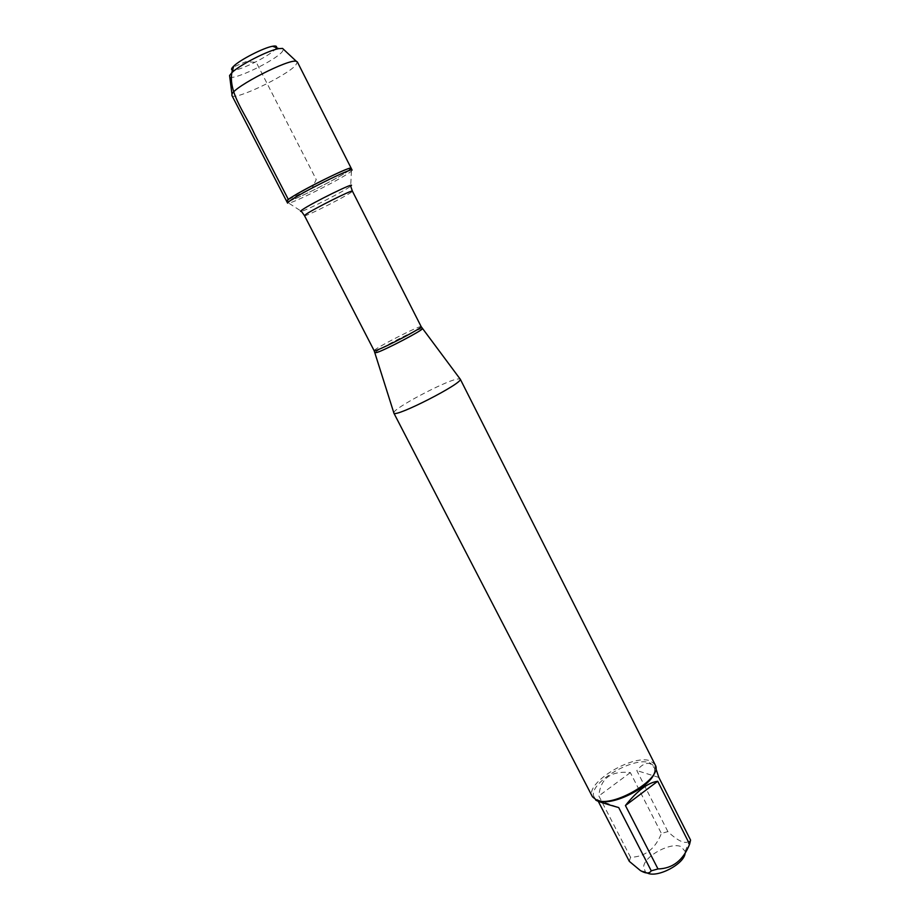 <?xml version="1.0" encoding="UTF-8"?>
<svg xmlns="http://www.w3.org/2000/svg" width="920" height="920" viewBox="0 0 920 920"><rect width="100%" height="100%" fill="white"/><g stroke="black" fill="none" stroke-linecap="round" stroke-linejoin="round"><path stroke-width="0.69" stroke-dasharray="4.6 3.45" d="M352.107 170.108L351.44 171.062C346.035 176.421 296.263 201.882 288.765 203.136L287.592 203.124M348.956 170.499C337.997 178.71 286.557 204.183 286.661 201.319C286.89 204.642 353.751 170.418 351.198 168.291M647.278 872.999L645.357 871.78L643.632 866.881C644.115 856.152 670.645 841.834 681.087 846.63L685.158 851.414L685.112 853.127M629.314 861.361L630.545 857.268C644.885 856.957 655.178 849.022 661.399 833.462L667.874 831.588C678.005 841.168 685.17 844.364 689.379 841.19L690.575 840.086M654.557 772.708L654.58 766.383L649.577 762.703C632.178 756.32 586.316 784.771 594.274 797.237L599.426 800.929M667.874 831.588L636.812 770.569C641.493 764.865 645.909 762.553 650.049 763.634L656.27 769.706L654.58 766.383M630.545 857.268L598.851 795.926C600.484 778.343 610.983 770.569 630.349 772.593L661.399 833.462M595.7 799.997L597.459 799.768L598.253 801.297M393.783 412.735C393.323 408.584 443.198 381.995 456.78 379.109L460 378.856M655.258 764.577L650.026 760.748C631.89 754.147 584.154 783.759 592.422 796.731M630.349 772.593L598.851 795.926M597.459 799.768L618.7 807.564M658.846 777.434L636.812 770.569M231.897 95.45C233.312 101.28 285.901 76.314 295.653 65.297L297.367 61.95M276.38 47.702L275.471 48.978C269.801 56.016 238.165 71.622 232.611 70.104M229.747 76.866C232.898 80.902 274.677 60.904 282.152 51.842L283.544 49.335M288.362 199.502L312.075 188.151L316.238 179.549L256.22 62.272L245.72 61.743L233.439 67.01M375.026 352.693C374.865 350.968 411.113 331.971 420.198 329.003L422.28 328.509M421.187 326.68C421.233 324.461 372.347 349.473 374.175 350.738M304.485 215.648C304.347 217.695 354.131 192.222 352.394 191.142M351.44 171.062L350.669 186.116C346.472 190.003 307.027 210.185 301.415 211.324L288.765 203.136M685.158 851.414L689.379 841.19M645.357 871.78L640.446 870.607M594.274 797.237L595.55 799.698M655.074 767.74L655.753 765.981M595.091 798.433L593.262 797.95"/><path stroke-width="1.38" d="M351.198 168.291L297.367 61.95L296.355 61.329C289.26 58.397 233.749 86.802 231.978 94.265L231.897 95.45L287.592 203.124L289.305 201.319C298.759 193.809 353.038 166.865 352.107 170.108L351.198 168.291C352.096 165.013 297.792 191.946 288.362 199.502L286.661 201.319C283.325 199.605 351.75 164.588 351.198 168.291L348.956 170.499M656.27 769.706L658.846 777.434L690.575 840.086L689.609 844.18C683.238 860.315 672.704 868.572 657.984 868.94L651.245 870.826C649.417 873.77 645.817 873.701 640.423 870.596L629.314 861.361L598.253 801.297M685.112 853.127C684.514 863.926 657.11 878.324 647.278 872.999M599.426 800.929C613.33 805.966 650.52 786.933 654.557 772.708M651.245 870.826L618.7 807.564C604.359 803.574 596.689 801.056 595.7 799.997L595.55 799.698M689.609 844.18L657.719 781.264C648.013 782.609 637.249 790.694 625.428 805.529L657.984 868.94M460 378.856L460.276 379.224C462.806 383.26 395.715 417.588 393.921 413.172L393.783 412.735M393.829 413.046L592.422 796.731L596.793 800.239C612.858 807.783 660.974 779.7 655.753 765.981L460.23 379.063M625.428 805.529L657.719 781.264M232.611 70.104C230.92 69.782 231.276 68.471 233.668 66.171C240.051 59.8 263.672 47.713 272.573 46.253C275.839 45.666 277.104 46.149 276.38 47.702M283.544 49.335L282.555 48.415L278.794 48.622C268.168 50.404 239.602 65.021 231.955 72.599L229.574 75.52L229.747 76.866M233.439 67.01C224.871 88.952 245.226 112.861 254.575 134.136L288.362 199.502M422.28 328.509L422.383 328.659C423.303 330.016 385.238 349.968 376.866 352.498L375.026 352.693M304.485 215.648L374.175 350.738L376.004 350.416C384.537 347.794 423.327 327.393 421.187 326.68L352.394 191.142C353.176 189.117 313.214 209.081 305.865 214.394L304.485 215.648L301.415 211.324C300.104 211.646 300.288 211.197 301.99 209.99C310.879 203.435 358.455 180.136 350.669 186.116L352.394 191.142M374.175 350.738L393.921 413.172M421.187 326.68L460.276 379.224M233.668 66.171L231.955 72.599M272.573 46.253L278.794 48.622M229.574 75.52L231.978 94.265M282.555 48.415L296.355 61.329"/></g></svg>
